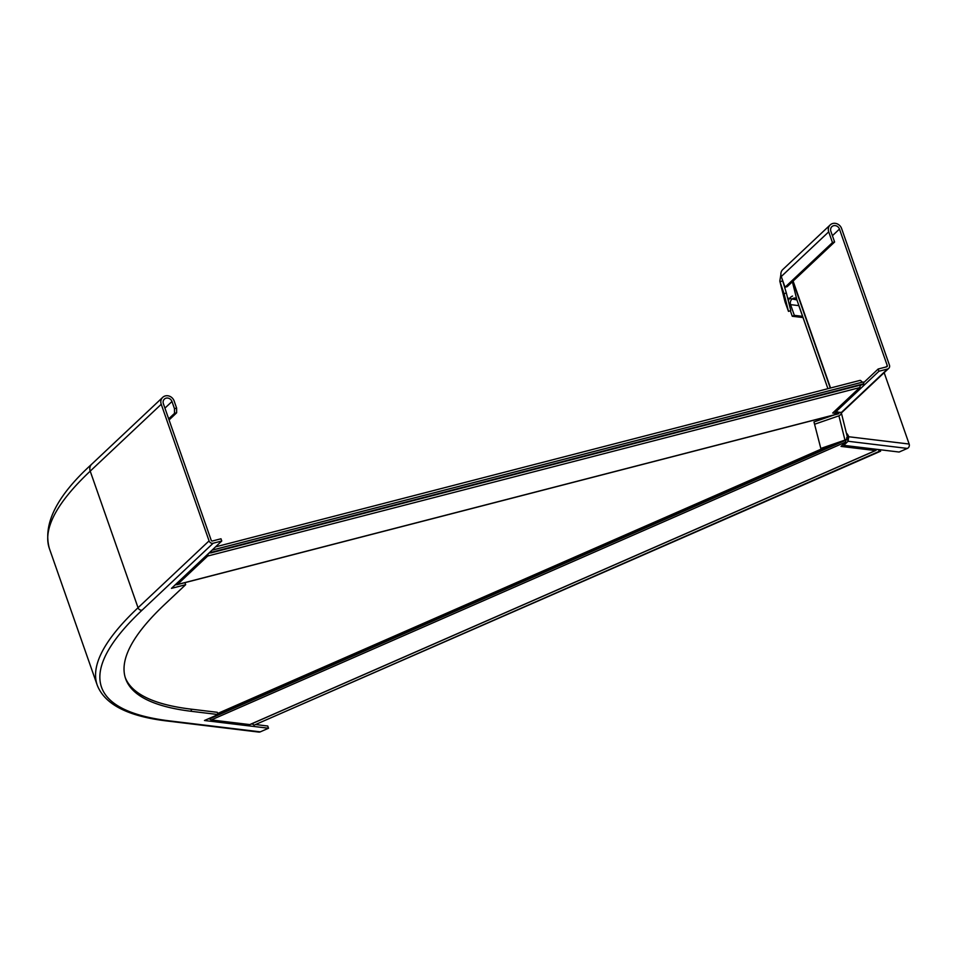 <?xml version="1.0" encoding="UTF-8"?>
<svg xmlns="http://www.w3.org/2000/svg" width="957" height="957" viewBox="0 0 957 957"><rect width="100%" height="100%" fill="white"/><g stroke="black" fill="none" stroke-linecap="round" stroke-linejoin="round"><path stroke-width="1.44" d="M208.004 553.971A2.895 1.136 -104.5 0 1 207.669 556.041L177.44 584.5A3.852 1.507 75.5 0 1 177.153 584.667A3.852 1.507 75.5 0 1 176.208 584.272L176.016 584.081M837.913 411.941L838.535 413.723L177.44 584.5M839.062 413.041L838.535 413.723L839.062 413.041M215.54 546.866L859.9 380.419A4.821 1.89 75.5 0 1 862.03 382.238L212.071 550.131M212.023 550.179L863.142 381.987L863.764 383.769L863.154 384.343A2.895 1.136 75.5 0 1 862.939 384.463A2.895 1.136 75.5 0 1 862.688 384.463M209.882 552.201A2.895 1.136 -104.5 0 0 210.923 552.895A2.895 1.136 -104.5 0 0 211.138 552.775L211.294 550.873M211.748 552.201L863.764 383.769M859.972 385.228A2.895 1.136 75.5 0 1 859.685 387.609L832.698 413.017L838.535 413.723M834.301 411.498L835.27 411.618M250.16 724.425A2.895 1.041 66.3 0 1 249.992 724.569A2.895 1.041 66.3 0 1 249.765 724.593L211.27 719.939A3.852 1.388 -113.7 0 1 209.798 718.767L209.463 718.312M209.798 718.767L845.832 440.172L845.617 442.086L211.27 719.939M880.105 449.742L880.607 451.19L879.818 451.094A2.895 1.041 -113.7 0 1 878.275 449.515M252.576 723.432A2.895 1.041 66.3 0 0 254.191 725.131L880.607 451.19M875.942 449.24A2.895 1.041 -113.7 0 1 875.631 450.532A2.895 1.041 -113.7 0 1 875.404 450.556L841.036 446.405L845.617 442.086M843.631 445.005L842.639 444.885M125.259 677.616A742.476 143.694 160.7 0 0 190.886 709.125L191.663 711.35A742.476 143.694 160.7 0 1 125.63 678.74A742.476 143.694 160.7 0 1 164.915 604.214L185.646 584.703L171.47 588.364L221.761 541.016L213.172 543.229A3.373 3.038 -133.3 0 1 209.069 540.884L161.231 404.285A7.237 6.508 -133.3 0 1 162.714 397.346A7.237 6.508 -133.3 0 1 174.114 400.947L176.614 408.089L176.638 412.814L174.497 413.376L174.473 408.651L176.614 408.089M221.761 541.016L220.983 538.779L212.394 541.004A0.969 0.873 -133.3 0 1 211.222 540.334L163.384 403.722A4.821 4.342 -133.3 0 1 164.377 399.105A4.821 4.342 -133.3 0 1 171.973 401.509L174.473 408.651M168.683 418.855L174.497 413.376M176.638 584.595L175.035 585.002M190.886 709.125L217.287 712.307L218.076 714.544L204.475 720.501L268.522 728.241L260.28 731.854A3.373 3.086 96.9 0 1 258.785 732.081L168.324 721.147A3.373 3.086 96.9 0 0 169.82 720.92L260.28 731.854M208.291 718.827L210.014 719.03M251.236 724.018L253.079 724.246M256.32 724.628L267.745 726.016L268.522 728.241M185.646 584.703L184.928 582.657M191.663 711.35L218.076 714.544M169.066 419.956L176.638 412.814M846.395 433.174A3.852 1.388 -113.7 0 1 848.727 436.739L846.67 437.636L848.093 441.261L843.751 445.352L899.113 452.039L907.356 448.426A3.373 3.086 -83.1 0 0 909.15 444.036L884.16 372.68M802.588 316.348L794.334 315.355L790.59 304.637A4.821 4.402 96.9 0 1 795.985 298.201M788.353 300.976A7.237 6.603 96.9 0 1 792.552 296.06M794.334 315.355L792.276 316.265L803.007 317.557M792.276 316.265L790.338 310.738M909.15 444.036L848.727 436.739L848.093 441.261L907.356 448.426M843.751 445.352L843.356 444.215M847.316 439.036L845.821 440.435M820.819 448.45L813.976 421.941L820.819 448.45L844.959 440.088A3.373 3.314 -14 0 0 847.148 436.141L841.311 412.778M784.07 293.739L788.484 311.384L790.757 310.594L786.343 292.95L784.07 293.739L780.003 281.765L785.039 301.934L788.484 311.384M781.989 278.559L786.343 292.95M813.976 421.941L834.348 414.895M814.766 424.178L838.906 415.817A3.373 3.314 -14 0 0 841.179 412.802M798.353 304.266L827.913 388.674L796.918 299.924L787.623 298.082M780.876 274.635L779.811 281.095L785.039 301.934M779.811 281.095L780.003 281.765L782.288 280.975M863.453 382.86L878.155 369.019L886.744 366.794A0.969 0.873 46.7 0 0 887.295 365.682L839.456 229.07A4.821 4.342 46.7 0 0 831.848 226.677A4.821 4.342 46.7 0 0 830.867 231.295L834.612 242.013L832.47 242.564L785.027 287.22L781.271 276.513A7.237 6.508 -133.3 0 1 782.754 269.575L830.197 224.919A7.237 6.508 46.7 0 0 828.714 231.845L832.47 242.564M835.006 410.84L835.473 412.168L878.933 371.244L887.534 369.031A3.373 3.038 46.7 0 0 889.436 365.131L841.598 228.52A7.237 6.508 46.7 0 0 830.197 224.919M785.027 287.22L787.168 286.669L834.612 242.013M888.742 368.361L841.945 412.419L835.473 412.168M860.056 386.054L861.288 384.893M878.155 369.019L878.933 371.244M829.922 445.292L217.694 713.467M211.138 552.775L863.154 384.343M208.805 553.206L210.444 552.787M207.669 556.041L859.685 387.609M839.875 441.847L217.969 714.257M254.191 725.131L879.818 451.094M875.918 450.125L877.509 449.431M249.765 724.593L875.404 450.556M164.927 408.137L171.973 401.509M169.82 720.92A768.028 148.634 160.7 0 1 142.15 610.099L213.172 543.229M142.15 610.099A3.373 3.038 -133.3 0 1 138.047 607.743L209.069 540.884M49.393 548.564C42.634 524.149 56.726 496.025 91.693 464.205A7.237 6.508 -133.3 0 0 90.209 471.143A771.402 149.292 160.7 0 0 49.393 548.564L97.231 685.176A771.402 149.292 160.7 0 1 138.047 607.743L90.209 471.143L161.231 404.285M790.59 304.637L798.832 305.642M838.906 415.817L844.959 440.088M792.372 281.765L796.918 299.924M830.269 388.075L792.875 281.298M830.544 388.004L793.102 281.083M885.871 367.021L887.295 365.682M832.411 235.709L839.456 229.07M781.271 276.513L828.714 231.845M840.988 412.838L887.534 369.031M835.126 411.175L834.468 411.343M838.727 413.759L177.153 584.667M210.923 552.895L862.939 384.463M249.992 724.569L875.631 450.532M91.693 464.205L162.714 397.346M97.231 685.176C104.851 704.639 128.549 716.626 168.324 721.147"/></g></svg>

